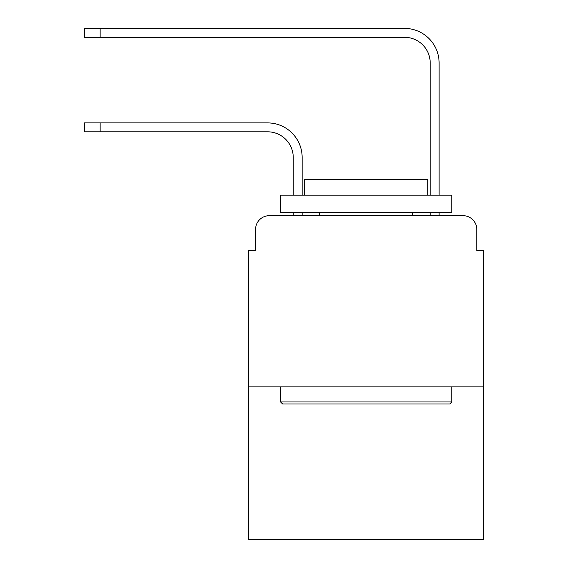 <?xml version="1.0" encoding="UTF-8"?>
<svg xmlns="http://www.w3.org/2000/svg" width="568" height="568" viewBox="0 0 568 568"><rect width="100%" height="100%" fill="white"/><g stroke="black" fill="none" stroke-linecap="round" stroke-linejoin="round"><path stroke-width="0.85" d="M255.579 229.387L255.579 250.616L255.579 229.387A13.696 13.696 0 0 1 269.275 215.691L293.244 215.691L293.244 212.269M483.616 386.893L248.734 386.893L248.734 539.6L483.616 539.6L483.616 250.616L476.772 250.616L476.772 229.387A13.696 13.696 0 0 0 463.076 215.691L269.275 215.691M248.734 386.893L248.734 250.616L255.579 250.616M302.148 212.269L302.148 215.691L302.148 212.269L302.148 215.691L302.148 212.269L302.148 215.691L302.148 212.269L302.148 215.691L302.148 212.269L302.148 215.691L302.148 212.269L302.148 215.691L302.148 212.269L302.148 215.691L302.148 212.269L302.148 215.691L302.148 212.269L302.148 215.691L302.148 212.269L302.148 215.691L302.148 212.269L302.148 215.691L302.148 212.269L302.148 215.691L302.148 212.269L302.148 215.691L312.762 215.691M419.589 215.691L430.203 215.691L430.203 212.269M439.107 212.269L439.107 215.691L439.107 212.269L439.107 215.691L439.107 212.269L439.107 215.691L439.107 212.269L439.107 215.691L439.107 212.269L439.107 215.691L439.107 212.269L439.107 215.691L439.107 212.269L439.107 215.691L439.107 212.269L439.107 215.691L439.107 212.269L439.107 215.691L439.107 212.269L439.107 215.691L439.107 212.269L439.107 215.691L439.107 212.269L439.107 215.691L439.107 212.269L439.107 215.691L463.076 215.691M476.772 250.616L476.772 229.387M302.148 195.151L302.148 157.485A34.584 34.584 0 0 0 267.563 122.901L100.131 122.901L100.131 131.804L84.383 131.804L84.383 122.901L100.131 122.901M100.131 131.804L267.563 131.804A25.681 25.681 0 0 1 293.244 157.485L293.244 195.151M439.107 195.151L439.107 62.984A34.584 34.584 0 0 0 404.522 28.4L100.131 28.4L100.131 37.303L84.383 37.303L84.383 28.4L100.131 28.4M100.131 37.303L404.522 37.303A25.681 25.681 0 0 1 430.203 62.984L430.203 195.151M267.563 131.804A25.681 25.681 0 0 1 293.244 157.485A25.681 25.681 0 0 0 267.563 131.804A25.681 25.681 0 0 1 293.244 157.485A25.681 25.681 0 0 0 267.563 131.804A25.681 25.681 0 0 1 293.244 157.485A25.681 25.681 0 0 0 267.563 131.804A25.681 25.681 0 0 1 293.244 157.485A25.681 25.681 0 0 0 267.563 131.804A25.681 25.681 0 0 1 293.244 157.485A25.681 25.681 0 0 0 267.563 131.804A25.681 25.681 0 0 1 293.244 157.485A25.681 25.681 0 0 0 267.563 131.804A25.681 25.681 0 0 1 293.244 157.485A25.681 25.681 0 0 0 267.563 131.804A25.681 25.681 0 0 1 293.244 157.485A25.681 25.681 0 0 0 267.563 131.804A25.681 25.681 0 0 1 293.244 157.485A25.681 25.681 0 0 0 267.563 131.804A25.681 25.681 0 0 1 293.244 157.485A25.681 25.681 0 0 0 267.563 131.804A25.681 25.681 0 0 1 293.244 157.485A25.681 25.681 0 0 0 267.563 131.804A25.681 25.681 0 0 1 293.244 157.485A25.681 25.681 0 0 0 267.563 131.804M404.522 37.303A25.681 25.681 0 0 1 430.203 62.984A25.681 25.681 0 0 0 404.522 37.303A25.681 25.681 0 0 1 430.203 62.984A25.681 25.681 0 0 0 404.522 37.303A25.681 25.681 0 0 1 430.203 62.984A25.681 25.681 0 0 0 404.522 37.303A25.681 25.681 0 0 1 430.203 62.984A25.681 25.681 0 0 0 404.522 37.303A25.681 25.681 0 0 1 430.203 62.984A25.681 25.681 0 0 0 404.522 37.303A25.681 25.681 0 0 1 430.203 62.984A25.681 25.681 0 0 0 404.522 37.303A25.681 25.681 0 0 1 430.203 62.984A25.681 25.681 0 0 0 404.522 37.303A25.681 25.681 0 0 1 430.203 62.984A25.681 25.681 0 0 0 404.522 37.303A25.681 25.681 0 0 1 430.203 62.984A25.681 25.681 0 0 0 404.522 37.303A25.681 25.681 0 0 1 430.203 62.984A25.681 25.681 0 0 0 404.522 37.303A25.681 25.681 0 0 1 430.203 62.984A25.681 25.681 0 0 0 404.522 37.303A25.681 25.681 0 0 1 430.203 62.984A25.681 25.681 0 0 0 404.522 37.303M449.721 404.011L282.63 404.011L280.578 401.959L451.773 401.959L449.721 404.011M280.578 195.151L451.773 195.151L451.773 212.269L280.578 212.269L280.578 195.151M427.81 195.151L427.81 179.396L304.547 179.396L304.547 195.151M280.578 386.893L280.578 401.959M451.773 386.893L451.773 401.959M319.606 212.269L319.606 215.691M412.744 212.269L412.744 215.691"/></g></svg>
